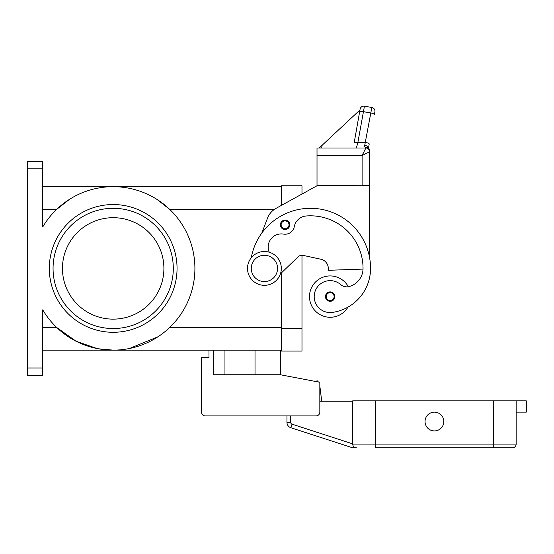 <?xml version="1.0" encoding="UTF-8"?>
<svg xmlns="http://www.w3.org/2000/svg" width="554" height="554" viewBox="0 0 554 554"><rect width="100%" height="100%" fill="white"/><g stroke="black" fill="none" stroke-linecap="round" stroke-linejoin="round"><path stroke-width="0.83" d="M113.182 217.694A50.726 50.726 0 0 0 62.457 268.42A50.726 50.726 0 0 0 113.182 319.139A50.726 50.726 0 0 0 163.901 268.42A50.726 50.726 0 0 0 113.182 217.694M173.298 268.42A60.116 60.116 0 0 0 113.182 208.297A60.116 60.116 0 0 1 173.298 268.42A60.116 60.116 0 0 1 113.182 328.536A60.116 60.116 0 0 1 53.059 268.42A60.116 60.116 0 0 1 113.182 208.297M27.7 367.988L27.7 168.845L42.727 168.845L42.727 227.002A81.722 81.722 0 0 1 194.904 268.42A81.722 81.722 0 0 1 42.727 309.831L42.727 367.988L27.7 367.988L27.7 375.501L42.727 375.501L42.727 367.988M71.764 338.868A81.722 81.722 0 0 0 96.95 348.514L76.127 341.25L56.82 327.594L42.727 327.594M157.952 336.784L129.407 348.514M156.9 199.371L169.538 209.239L274.597 209.239M42.727 168.845L42.727 161.332L27.7 161.332L27.7 168.845M42.727 350.142L281.321 350.142M98.418 348.798L113.182 350.142M42.727 186.698L281.321 186.698M42.727 209.239L56.82 209.239L69.465 199.371M281.321 272.997L281.321 351.077L301.985 351.077L301.985 255.269A5.637 5.637 0 0 1 303.183 255.394A5.637 5.637 0 0 0 298.073 256.848L280.421 273.863M261.834 233.04L267.527 218.131A18.788 18.788 0 0 1 276.003 208.38L317.013 185.756L301.985 194.045L301.985 185.756L281.321 185.756L281.321 205.451M348.321 286.73A20.664 20.664 0 0 0 309.499 296.598A20.664 20.664 0 0 0 347.954 307.124A44.438 44.438 0 0 0 370.557 268.42A60.116 60.116 0 0 0 251.274 257.776M269.216 252.208A13.151 13.151 0 0 1 283.51 234.093A9.39 9.39 0 0 0 294.299 226.607A13.151 13.151 0 0 1 306.14 215.991A52.602 52.602 0 0 1 363.043 268.42A18.788 18.788 0 0 1 349.359 286.501A9.39 9.39 0 0 1 340.641 284.548A15.969 15.969 0 0 0 314.36 298.869A15.969 15.969 0 0 0 332.435 312.408A44.438 44.438 0 0 0 370.557 268.42A44.438 44.438 0 0 1 347.954 307.124A44.438 44.438 0 0 0 370.557 268.42A44.438 44.438 0 0 1 347.954 307.124M285.081 229.529A4.695 4.695 0 0 1 280.379 224.834A4.695 4.695 0 0 1 285.081 220.139A4.695 4.695 0 0 1 289.777 224.834A4.695 4.695 0 0 1 285.081 229.529M330.163 301.293A4.695 4.695 0 0 1 325.468 296.598A4.695 4.695 0 0 1 330.163 291.903A4.695 4.695 0 0 1 334.865 296.598A4.695 4.695 0 0 1 330.163 301.293M264.41 285.324A16.911 16.911 0 0 0 281.321 268.42A16.911 16.911 0 0 0 264.41 251.509A16.911 16.911 0 0 0 247.506 268.42A16.911 16.911 0 0 0 264.41 285.324M264.41 281.571A13.151 13.151 0 0 0 277.561 268.42A13.151 13.151 0 0 0 264.41 255.269A13.151 13.151 0 0 0 251.26 268.42A13.151 13.151 0 0 0 264.41 281.571M363.029 269.085L328.287 270.297L328.287 268.42A9.39 9.39 0 0 0 320.884 259.237L303.183 255.394M368.348 148.936A3.76 3.76 0 0 0 365.862 147.994L317.013 147.994L317.013 185.569L369.622 185.756L369.622 257.832M317.013 185.756L324.533 185.569M320.884 259.237A9.39 9.39 0 0 1 328.287 268.42M369.622 185.569L369.622 150.937A3.76 3.483 180 0 0 365.862 147.454A3.76 2.839 -62.3 0 1 367.607 147.613A3.76 2.839 -62.3 0 1 367.621 147.62A3.76 3.76 0 0 1 369.622 150.937L369.622 151.754L362.101 155.508L362.101 185.569L369.622 185.569M371.838 107.476A3.76 3.76 0 0 1 374.269 109.02A3.76 3.76 0 0 0 371.838 107.476L364.442 106.167L371.838 107.476L364.726 145.37L364.691 146.443L365.862 147.994L362.101 155.508L317.013 155.508M356.402 147.994L353.251 147.994L356.402 147.994L357.877 142.426L364.442 106.167A3.76 3.76 0 0 0 360.086 109.214L354.179 142.745A3.76 0.956 10 0 1 355.315 142.274A3.76 0.956 10 0 1 357.877 142.426L365.508 142.426A3.76 0.956 10 0 1 368.181 143.167A3.76 0.956 10 0 1 369.206 144.047L368.472 148.237M364.442 106.167A3.76 3.76 0 0 0 360.086 109.214L354.179 142.745M360.058 109.394L359.955 109.969L322.186 145.19L321.694 147.994M322.186 145.19L319.319 147.994M359.955 109.969L325.191 142.385M374.892 111.825L374.4 114.581L374.892 111.825A3.76 3.76 0 0 0 374.269 109.02A3.76 3.76 0 0 1 374.892 111.825M368.521 149.095A3.76 3.76 0 0 0 365.862 147.994A3.76 3.76 0 0 1 368.521 149.095A3.76 3.76 0 0 0 365.862 147.994A3.76 3.76 0 0 1 369.622 151.754A3.76 3.76 0 0 0 368.521 149.095A3.76 3.76 0 0 1 369.622 151.754M364.726 145.37A3.76 2.424 10 0 1 368.452 148.216M280.379 350.142L280.379 374.753L319.831 382.267L319.831 412.134A3.76 3.76 0 0 1 316.078 415.895L205.236 415.895A3.76 3.76 0 0 1 201.476 412.134L201.476 357.655L208.99 357.655L208.99 350.142M201.476 412.134L201.476 389.594M213.692 350.142L213.692 374.753L280.379 374.753M224.959 374.753L224.959 350.142M319.831 382.267L319.831 386.865A1.877 1.877 0 0 1 320.025 387.481L321.708 401.241L320.025 387.481A1.877 1.877 0 0 0 319.831 386.865A1.877 1.877 0 0 1 320.025 387.481L319.831 387.599M319.831 401.241L352.711 401.241L352.711 443.879L292.013 424.156A1.877 1.877 0 0 1 290.712 422.37L286.958 422.37L286.958 415.895L205.236 415.895M314.506 381.249L315.455 381.429M318.162 381.948L318.038 380.861L315.427 381.152M375.252 447.833L512.395 447.833A3.76 3.76 0 0 0 516.155 444.073L375.252 444.073L375.252 447.833M512.395 447.833A3.76 3.76 0 0 0 516.155 444.073L516.155 400.861L526.3 400.861L526.3 412.134L516.155 412.134L516.155 444.073M516.155 400.861L352.711 400.861L352.711 444.073A3.76 3.76 0 0 0 356.471 447.833L352.711 447.833L290.85 427.73L352.711 447.833M354.435 447.237L353.812 446.732M443.823 421.532A9.39 9.39 0 0 1 434.433 430.922A9.39 9.39 0 0 1 425.043 421.532A9.39 9.39 0 0 1 434.433 412.134A9.39 9.39 0 0 1 443.823 421.532M286.958 422.37A5.637 5.637 0 0 0 290.85 427.73A5.637 5.637 0 0 1 286.958 422.37M49.306 268.42A63.876 63.876 0 0 0 113.182 332.289A63.876 63.876 0 0 0 177.051 268.42A63.876 63.876 0 0 0 113.182 204.544A63.876 63.876 0 0 0 49.306 268.42M255.02 374.753L255.02 350.142M169.538 327.594L281.321 327.594M301.985 328.536L281.321 328.536M285.081 228.774A3.947 3.947 0 0 0 289.022 224.834A3.947 3.947 0 0 0 285.081 220.887A3.947 3.947 0 0 0 281.134 224.834A3.947 3.947 0 0 0 285.081 228.774M330.163 300.545A3.947 3.947 0 0 0 334.11 296.598A3.947 3.947 0 0 0 330.163 292.651A3.947 3.947 0 0 0 326.223 296.598A3.947 3.947 0 0 0 330.163 300.545M359.601 111.977A3.76 0.956 -170 0 1 360.744 111.499A3.76 0.956 -170 0 1 363.299 111.652L370.702 112.961A3.76 0.956 10 0 1 373.382 113.702A3.76 0.956 10 0 1 374.4 114.581M493.614 447.833L493.614 400.861M375.252 400.861L375.252 444.073L352.711 444.073M292.013 424.156L290.85 427.73M290.712 422.37L290.712 415.895"/></g></svg>
